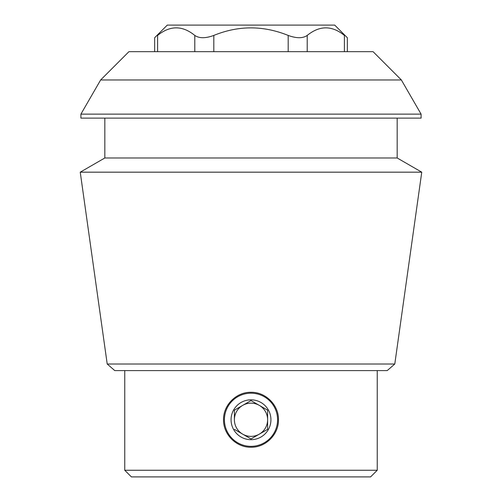 <?xml version="1.0" encoding="UTF-8"?>
<svg xmlns="http://www.w3.org/2000/svg" width="502" height="502" viewBox="0 0 502 502"><rect width="100%" height="100%" fill="white"/><g stroke="black" fill="none" stroke-linecap="round" stroke-linejoin="round"><path stroke-width="0.75" d="M223.534 419.76C223.208 405.07 236.316 391.962 250.981 392.294C265.671 391.962 278.805 405.076 278.466 419.747C278.811 434.418 265.709 447.546 251.019 447.226C236.335 447.583 223.208 434.456 223.534 419.76M251.019 447.226A27.466 27.466 0 0 1 250.649 447.226M250.347 392.3A27.466 27.466 0 0 1 250.981 392.294M213.808 51.675L213.808 35.429C238.475 25.37 263.274 25.37 288.192 35.429C296.487 38.459 302.825 38.459 307.205 35.429C319.63 25.345 332.029 25.345 344.397 35.429C348.275 38.459 348.275 38.459 344.397 35.429L344.397 51.675M157.603 51.675L157.603 35.429C153.725 38.459 153.725 38.459 157.603 35.429C170.027 25.345 182.427 25.345 194.795 35.429C199.212 38.459 205.55 38.459 213.808 35.429M401.368 79.975L373.074 51.675L128.926 51.675L100.632 79.975L401.368 79.975L421.09 114.13L80.91 114.13L80.91 118.121L421.09 118.121L421.09 114.13M107.208 364.013L114.776 370.595L387.224 370.595L394.792 364.013L107.208 364.013L80.245 172.173L421.755 172.173L397.17 157.979L104.83 157.979L80.245 172.173M377.24 370.595L377.24 470.255L124.76 470.255L131.405 476.9L370.595 476.9L377.24 470.255M397.17 118.121L397.17 157.979M394.792 364.013L421.755 172.173M154.66 51.675L154.66 37.725L167.285 25.1L334.715 25.1L347.34 37.725L347.34 51.675M270.929 419.76A19.929 19.929 0 0 0 241.035 402.497A19.929 19.929 0 0 0 241.035 437.022A19.929 19.929 0 0 0 270.929 419.76M251 393.185A26.575 26.575 0 0 1 274.017 433.05A26.575 26.575 0 0 1 227.983 433.05A26.575 26.575 0 0 1 251 393.185M251 438.943L267.61 429.348L267.61 410.172L251 400.583L234.39 410.172L234.39 419.76A16.61 16.61 0 0 1 259.308 405.378A16.61 16.61 0 0 1 259.308 434.148A16.61 16.61 0 0 1 234.39 419.76L234.39 410.172L251 400.583L267.61 410.172L267.61 429.348L259.308 434.148L251 438.943L234.39 429.348L251 438.943M288.192 51.675L288.192 35.429M307.205 51.675L307.205 35.429M194.795 51.675L194.795 35.429M124.76 370.595L124.76 470.255M100.632 79.975L80.91 114.13M104.83 118.121L104.83 157.979"/></g></svg>
